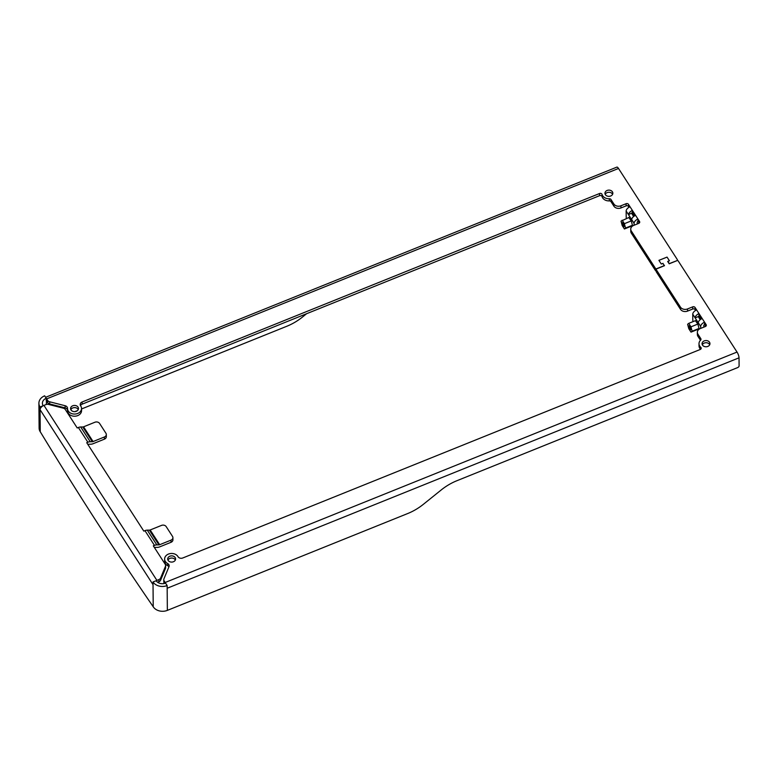 <?xml version="1.0" encoding="UTF-8"?>
<svg xmlns="http://www.w3.org/2000/svg" width="778" height="778" viewBox="0 0 778 778"><rect width="100%" height="100%" fill="white"/><g stroke="black" fill="none" stroke-linecap="round" stroke-linejoin="round"><path stroke-width="1.17" d="M90.219 441.729L92.3 441.719A1.751 0.963 147.2 0 0 93.078 441.554L104.398 436.993A3.501 2.762 -0.5 0 0 106.323 434.503A3.501 2.762 -0.5 0 0 105.944 433.278L99.594 423.446A3.501 2.762 -0.5 0 0 94.887 422.25L83.567 426.811A1.751 0.963 147.2 0 1 82.789 426.986L80.708 426.996L90.219 441.729A5.252 2.898 147.2 0 0 87.875 442.235L86.728 442.701L143.813 531.121L144.951 530.654L154.472 545.397L153.324 545.855L165.218 564.283A3.501 2.762 179.5 0 1 165.597 565.518A3.501 2.762 179.5 0 1 165.432 566.394L160.618 577.986A3.501 2.762 179.5 0 1 158.877 579.6L156.913 580.388A4.376 2.412 147.2 0 0 156.154 580.748L153.003 581.963L153.227 606.791A10.513 8.276 179.5 0 0 167.358 610.38L407.75 513.519A35.039 19.324 -32.8 0 0 423.349 504.329L441.262 489.926A35.039 19.324 -32.8 0 1 456.861 480.736L737.544 367.634A1.751 0.963 -32.8 0 0 739.1 365.923L739.032 357.831A4.376 1.206 68.1 0 0 737.029 352.064L678.202 260.941A0.875 0.69 179.5 0 0 677.025 260.64L669.206 263.791L667.699 261.447L669.401 260.756L667.038 257.1L669.42 260.766L667.864 261.389L669.284 263.606L676.948 260.669M165.597 565.518L165.617 567.677A3.501 2.762 179.5 0 1 165.442 568.553L160.638 580.145A3.501 2.762 179.5 0 1 158.897 581.759L157.633 582.265M47.633 400.437L47.653 402.596A3.501 2.762 -0.5 0 0 49.685 403.957L49.675 401.798A3.501 2.762 179.5 0 1 47.633 400.437L46.641 398.89A4.376 1.206 -111.9 0 0 46.242 398.326L44.657 395.817A10.513 8.276 -0.5 0 0 38.9 403.276A10.513 8.276 -0.5 0 0 40.038 406.962L40.057 409.666A4.376 2.412 147.2 0 1 43.16 405.766A4.376 2.412 147.2 0 1 43.947 405.396L45.912 404.599A3.501 2.762 179.5 0 1 48.586 404.434L63.281 408.168A3.501 2.762 179.5 0 1 65.323 409.529L77.217 427.958L78.364 427.501L87.875 442.235M663.012 263.645L664.519 265.677L656.71 268.828A0.875 0.69 179.5 0 0 656.331 269.752L680.468 307.145A5.252 4.143 179.5 0 0 687.528 308.944L692.692 306.863A1.751 1.381 179.5 0 1 695.046 307.466L702.174 318.513A4.376 2.412 147.2 0 0 698.294 322.792L700.677 326.478A4.376 2.412 147.2 0 1 704.557 322.199L706.142 324.659A1.751 1.381 179.5 0 1 705.374 326.517L700.219 328.588A5.252 4.143 179.5 0 0 697.341 332.323L697.36 334.482A5.252 4.143 179.5 0 0 697.924 336.32L700.482 340.287M165.529 583.111A4.376 1.206 68.1 0 0 165.16 582.489L164.158 580.942A3.501 2.762 179.5 0 1 163.779 579.707A3.501 2.762 179.5 0 1 163.954 578.832L169.001 566.656A3.501 2.762 179.5 0 0 169.176 565.781A3.501 2.762 179.5 0 0 167.659 563.535A7.012 5.524 179.5 0 1 164.635 559.042A7.012 5.524 179.5 0 1 170.129 553.596A7.012 5.524 179.5 0 1 178.016 556.669A3.501 2.762 179.5 0 0 182.791 557.972L700.229 349.478A1.751 1.381 179.5 0 0 700.754 347.328A7.012 5.524 179.5 0 1 699.004 343.73A7.012 5.524 179.5 0 1 700.599 340.171A1.751 1.381 179.5 0 0 700.813 338.673L697.905 334.161A5.252 4.143 179.5 0 1 697.341 332.323M658.947 260.358L667.038 257.1L658.917 260.348L661.3 264.034L658.947 260.387M663.012 263.334L661.31 264.014L662.866 263.402L664.286 265.619L656.632 268.702A0.875 0.69 179.5 0 1 655.455 268.4L655.475 270.559A0.875 0.69 -0.5 0 0 656.243 270.939M704.226 340.9A3.939 3.102 179.5 0 1 709.954 343.633A3.939 3.102 179.5 0 1 707.795 346.434A3.939 3.102 179.5 0 1 702.067 343.701A3.939 3.102 179.5 0 1 704.226 340.9M173.426 561.745A3.939 3.102 179.5 0 1 167.698 559.012A3.939 3.102 179.5 0 1 169.857 556.221A3.939 3.102 179.5 0 1 175.585 558.944A3.939 3.102 179.5 0 1 173.426 561.745M154.433 547.576L154.491 547.556A1.751 0.963 147.2 0 1 155.269 547.381L157.341 547.372A5.252 2.898 147.2 0 0 159.694 546.866L171.014 542.305A3.501 2.762 -0.5 0 0 172.93 539.815L172.911 537.656A3.501 2.762 179.5 0 1 170.995 540.146L171.014 542.305M87.846 444.423L87.895 444.394A1.751 0.963 147.2 0 1 88.673 444.228L90.754 444.219A5.252 2.898 147.2 0 0 93.097 443.713L104.417 439.152A3.501 2.762 -0.5 0 0 106.333 436.662L106.323 434.503M164.411 583.461L164.177 583.101A3.501 2.762 179.5 0 1 163.798 581.866L163.779 579.707M167.659 563.535L167.678 565.694A3.501 2.762 179.5 0 1 168.904 566.88M167.678 565.694A7.012 5.524 179.5 0 1 164.654 561.201L164.635 559.042M700.57 349.303A7.012 5.524 179.5 0 1 699.023 345.889L699.004 343.73M692.692 306.863L692.702 309.022A1.751 1.381 179.5 0 1 695.065 309.625L695.59 310.441M702.174 318.513L704.557 322.199L704.576 324.358L705.811 326.264M692.702 309.022L687.548 311.103A5.252 4.143 179.5 0 1 680.487 309.304L656.35 271.911A0.875 0.69 179.5 0 1 656.34 271.298M167.951 560.092A3.939 3.102 179.5 0 1 169.876 558.38A3.939 3.102 179.5 0 1 175.342 560.024M702.32 344.78A3.939 3.102 179.5 0 1 704.246 343.059A3.939 3.102 179.5 0 1 709.711 344.712M696.631 309.916A4.376 2.412 147.2 0 0 692.751 314.195L695.124 317.881A4.376 2.412 147.2 0 1 699.004 313.602L699.023 315.761L701.134 319.038M739.032 357.831L167.163 588.256L167.134 585.552L165.549 583.101A7.012 5.524 179.5 0 1 156.135 580.709M167.134 585.552A10.513 8.276 179.5 0 1 153.003 581.963M38.9 403.276L39.114 428.114A10.513 8.276 -0.5 0 0 40.252 431.8L40.719 432.51A1752.114 481.874 68.1 0 0 96.764 521.989A1752.114 481.874 68.1 0 0 152.76 606.081L153.227 606.791M699.023 315.761L698.245 316.617L700.219 319.67M703.818 327.139L703.798 325.214L704.576 324.358M700.686 328.404L700.677 326.478M698.245 316.617L695.124 317.881L698.294 322.792M693.042 321.625A3.501 0.963 68.1 0 1 692.799 320.128L692.751 314.195M697.487 329.522L697.983 330.3M695.347 320.701L697.876 324.047L699.043 328.52L697.866 329.366M144.951 530.654A5.252 2.898 147.2 0 1 147.305 530.149L149.376 530.139A1.751 0.963 147.2 0 0 150.164 529.974L161.484 525.413A3.501 2.762 179.5 0 1 166.191 526.609L172.531 536.431A3.501 2.762 179.5 0 1 172.911 537.656M147.305 530.149L156.816 544.882L158.887 544.872A1.751 0.963 147.2 0 0 159.675 544.707L170.995 540.146M156.816 544.882A5.252 2.898 147.2 0 0 154.472 545.397M46.641 398.89L618.51 168.466L677.327 259.589A0.875 0.69 179.5 0 1 676.948 260.513M49.675 401.798L65.109 405.727A3.501 2.762 179.5 0 1 67.521 408.324A3.501 2.762 179.5 0 1 67.521 408.411A7.012 5.524 179.5 0 0 67.521 408.606A7.012 5.524 179.5 0 0 74.571 414.061A7.012 5.524 179.5 0 0 81.534 408.479A7.012 5.524 179.5 0 0 80.64 405.824A3.501 2.762 179.5 0 1 80.192 404.492A3.501 2.762 179.5 0 1 82.108 402.002L599.546 193.518A1.751 1.381 179.5 0 1 602.055 194.442A7.012 5.524 179.5 0 0 609.3 198.74A1.751 1.381 179.5 0 1 610.963 199.489L613.871 203.992L613.891 206.151A5.252 4.143 -0.5 0 0 620.961 207.95L626.115 205.869A1.751 1.381 -0.5 0 1 628.468 206.462L628.994 207.279M620.961 207.95L620.941 205.791A5.252 4.143 179.5 0 1 613.871 203.992M620.941 205.791L626.096 203.71A1.751 1.381 179.5 0 1 628.449 204.303L630.034 206.763A4.376 2.412 147.2 0 0 626.154 211.032L634.08 223.315A4.376 2.412 147.2 0 1 637.96 219.046L639.545 221.497A1.751 1.381 179.5 0 1 638.777 223.354L633.623 225.435A5.252 4.143 179.5 0 0 630.744 229.17A5.252 4.143 179.5 0 0 631.318 231.008L655.455 268.4M630.034 206.763L635.587 215.36A4.376 2.412 147.2 0 0 631.707 219.629M72.743 405.776A3.939 3.102 179.5 0 1 78.471 408.508A3.939 3.102 179.5 0 1 76.312 411.309A3.939 3.102 179.5 0 1 70.584 408.576A3.939 3.102 179.5 0 1 72.743 405.776M607.112 190.464A3.939 3.102 179.5 0 1 612.84 193.197A3.939 3.102 179.5 0 1 610.681 195.998A3.939 3.102 179.5 0 1 604.953 193.265A3.939 3.102 179.5 0 1 607.112 190.464M552.847 194.928L618.51 168.466A4.376 1.206 -111.9 0 0 616.896 167.105L45.61 397.295M47.653 402.596L46.262 400.971L46.242 398.326M49.685 403.957L65.128 407.886A3.501 2.762 -0.5 0 1 67.53 410.317M67.54 410.57A7.012 5.524 -0.5 0 0 67.54 410.765A7.012 5.524 -0.5 0 0 74.591 416.22A7.012 5.524 -0.5 0 0 81.554 410.638L81.534 408.479M613.891 206.151L610.983 201.648A1.751 1.381 -0.5 0 0 609.32 200.899A7.012 5.524 -0.5 0 1 602.075 196.601A1.751 1.381 -0.5 0 0 599.566 195.677L82.128 404.161A3.501 2.762 -0.5 0 0 80.484 405.571M635.587 215.36L637.96 219.046L637.979 221.205L639.215 223.111M630.744 229.17L630.764 231.329A5.252 4.143 -0.5 0 0 631.337 233.167L655.475 270.559M78.238 409.588A3.939 3.102 -0.5 0 0 72.762 407.944A3.939 3.102 -0.5 0 0 70.837 409.656M612.597 194.276A3.939 3.102 -0.5 0 0 607.132 192.623A3.939 3.102 -0.5 0 0 605.206 194.344M632.436 212.608L628.536 214.718A4.376 2.412 147.2 0 1 632.417 210.449L632.436 212.608L634.547 215.876M43.16 405.766L40.038 406.962M46.242 398.278A7.012 5.524 -0.5 0 0 42.401 403.247A7.012 5.524 -0.5 0 0 43.16 405.708M68.376 414.275L68.95 414.042M74.941 411.63L77.45 410.619M81.544 408.965L286.858 326.245A35.039 19.324 -32.8 0 0 302.457 317.054L306.6 313.719M631.658 213.464L633.632 216.517M637.221 223.986L637.211 222.061L637.979 221.205M630.89 226.369L631.396 227.147M634.099 225.241L634.08 223.315M626.446 218.472A3.501 0.963 68.1 0 1 626.202 216.974L626.154 211.032M631.279 226.213L632.446 225.367L631.279 220.894L628.76 217.539M80.708 426.996A5.252 2.898 147.2 0 0 78.364 427.501M692.119 331.224L691.02 332.128L688.773 328.656L687.635 324.27L688.734 323.366L690.971 326.838L692.119 331.224L699.014 328.442M698.148 329.25L691.02 332.128M695.629 320.585L688.734 323.366M697.876 324.056L690.971 326.838M688.929 326.274A2.101 0.574 68.1 0 1 689.094 325.797A2.101 0.574 68.1 0 1 690.154 326.954A2.101 0.574 68.1 0 1 690.825 329.22A2.101 0.574 68.1 0 1 690.66 329.697A2.101 0.574 68.1 0 1 689.6 328.54A2.101 0.574 68.1 0 1 688.929 326.274M699.179 318.066L700.414 319.525M629.042 217.422L621.038 221.117L622.186 225.494L624.423 228.975L625.522 228.061L624.384 223.685L631.279 220.903M631.561 226.097L624.423 228.975M632.426 225.28L625.522 228.061M622.137 220.203L624.384 223.685M624.238 226.058A2.101 0.574 -111.9 0 0 623.557 223.792A2.101 0.574 -111.9 0 0 622.497 222.634A2.101 0.574 -111.9 0 0 622.332 223.111A2.101 0.574 -111.9 0 0 623.003 225.377A2.101 0.574 -111.9 0 0 624.073 226.534A2.101 0.574 -111.9 0 0 624.238 226.058M632.592 214.913L633.817 216.362M618.51 168.466L628.712 184.269M165.432 566.394L165.442 568.553M160.618 577.986L160.638 580.145M158.877 579.6L158.897 581.759M43.947 405.396L156.913 580.388M40.252 431.8L40.057 409.666L153.033 584.667M165.16 582.489L737.029 352.064M164.158 580.942L164.177 583.101M700.754 347.328L700.764 349.147M700.813 338.673L700.822 339.898M697.905 334.161L697.924 336.32M706.142 324.659L706.152 325.885M695.046 307.466L695.065 309.625M687.528 308.944L687.548 311.103M680.468 307.145L680.487 309.304M656.331 269.752L656.35 271.911M167.163 588.256L167.358 610.38M150.164 529.974L159.675 544.707M149.376 530.139L158.887 544.872M65.109 405.727L65.128 407.886M82.128 404.161L82.108 402.002M599.546 193.518L599.566 195.677M602.075 196.601L602.055 194.442M609.32 200.899L609.3 198.74M610.983 201.648L610.963 199.489M626.096 203.71L626.115 205.869M628.468 206.462L628.449 204.303M639.545 221.497L639.565 222.732M631.337 233.167L631.318 231.008M46.524 400.874L46.291 404.463M104.417 439.152L104.398 436.993M83.567 426.811L93.078 441.554M82.789 426.986L92.3 441.719M656.233 269.451L656.253 271.61M67.54 410.765L67.521 408.606M677.434 260.562L677.424 259.891"/></g></svg>

